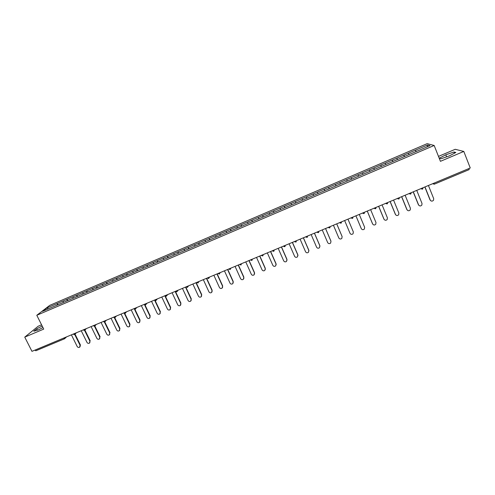 <?xml version="1.0" encoding="UTF-8"?>
<svg xmlns="http://www.w3.org/2000/svg" width="495" height="495" viewBox="0 0 495 495"><rect width="100%" height="100%" fill="white"/><g stroke="black" fill="none" stroke-linecap="round" stroke-linejoin="round"><path stroke-width="0.74" d="M41.574 324.8L38.171 326.242L24.75 337.126L31.965 351.351L470.25 167.984L463.809 151.439L455.221 149.298L438.483 156.395M427.173 143.649L49.735 305.365L36.791 315.278L434.171 145.474L427.173 143.649M48.3 308.88L47.087 307.878L42.607 311.312L62.853 302.68M47.087 307.878L57.284 303.485L57.934 304.79M63.298 302.488L63.23 300.941L57.284 303.485M63.156 300.997L67.054 299.302L67.697 300.607M73.118 298.293L73.031 296.746L67.054 299.302M72.963 296.802L76.873 295.1L77.517 296.412M82.987 294.073L82.882 292.526L76.873 295.1M82.814 292.582L86.743 290.874L87.386 292.192M92.905 289.804L92.782 288.288L86.743 290.874M92.72 288.344L96.667 286.63L97.305 287.948M102.873 285.541L102.731 284.031L96.667 286.63M102.669 284.081L106.635 282.36L107.279 283.685M112.897 281.253L112.736 279.749L106.635 282.36M112.681 279.799L116.659 278.066L117.296 279.397M122.97 276.946L122.791 275.443L116.659 278.066M122.735 275.492L126.739 273.754L127.37 275.09M133.093 272.615L132.895 271.118L126.739 273.754M132.846 271.167L136.861 269.416L137.499 270.759M143.272 268.259L143.055 266.768L136.861 269.416M143.006 266.811L147.046 265.06L147.677 266.403M153.506 263.885L153.271 262.393L147.046 265.06M153.221 262.443L157.28 260.679L157.911 262.028M163.789 259.485L163.536 258L157.28 260.679M163.492 258.043L167.564 256.274L168.195 257.629M174.129 255.061L173.856 253.582L167.564 256.274M173.819 253.626L177.903 251.85L178.534 253.205M184.524 250.619L184.233 249.14L177.903 251.85M184.196 249.183L188.304 247.395L188.929 248.762M194.974 246.145L194.659 244.679L188.304 247.395M194.628 244.716L198.755 242.921L199.38 244.295M205.481 241.653L205.14 240.186L198.755 242.921M205.116 240.23L209.255 238.423L209.88 239.797M216.037 237.136L215.684 235.676L209.255 238.423M215.653 235.713L219.817 233.906L220.442 235.286M226.654 232.601L226.277 231.14L219.817 233.906M226.252 231.177L230.435 229.358L231.06 230.744M237.328 228.034L236.932 226.58L230.435 229.358M236.907 226.617L241.108 224.792L241.733 226.178M248.057 223.443L247.642 221.995L241.108 224.792M247.624 222.026L251.844 220.195L252.462 221.587M258.848 218.827L258.409 217.385L251.844 220.195M258.39 217.416L262.635 215.579L263.247 216.977M269.695 214.193L269.231 212.751L262.635 215.579M269.218 212.782L273.481 210.932L274.094 212.336M280.597 209.527L280.114 208.092L273.481 210.932M280.108 208.123L284.384 206.267L284.996 207.671M291.561 204.837L291.054 203.408L284.384 206.267M291.048 203.439L295.348 201.57L295.961 202.987M302.581 200.122L302.055 198.699L295.348 201.57M302.055 198.724L306.374 196.849L306.98 198.272M313.663 195.383L313.112 193.966L306.374 196.849M313.118 193.99L317.456 192.103L318.062 193.533M324.807 190.618L324.237 189.201L317.456 192.103M324.244 189.226L328.6 187.333L329.206 188.768L328.606 187.358M335.418 184.418L336.018 185.854L335.418 184.418L328.6 187.333M335.424 184.437L346.661 179.605L347.261 181.046L346.661 179.605M346.673 179.623L357.965 174.766L358.566 176.208M358.615 176.189L357.965 174.766M357.978 174.785L369.332 169.896L369.926 171.35M370.006 171.313L369.332 169.896M369.35 169.915L380.76 165.008L381.354 166.462M381.459 166.419L380.76 165.008M380.785 165.021L392.25 160.083L392.844 161.549M392.981 161.494L392.25 160.083M392.281 160.102L403.809 155.139L404.396 156.606M404.557 156.538L403.809 155.139M403.84 155.152L415.429 150.164L416.017 151.637M416.202 151.557L415.429 150.164M415.466 150.177L427.643 144.961L430.037 145.61L417.625 150.95M370.607 171.029L417.619 150.919M370.631 171.047L359.017 175.985M359.036 176.01L347.502 180.941M336.037 185.817L347.496 180.916M336.043 185.842L62.834 302.662M67.134 300.849L66.986 299.357M76.973 296.641L76.805 295.156M86.86 292.415L86.681 290.93M96.797 288.164L96.605 286.679M106.79 283.889L106.58 282.41M116.832 279.595L116.603 278.116M126.924 275.282L126.683 273.803M137.072 270.938L136.812 269.466M147.275 266.576L146.996 265.103M157.528 262.189L157.231 260.723M167.836 257.784L167.52 256.317M178.194 253.353L177.866 251.893M188.607 248.898L188.267 247.438M199.083 244.419L198.718 242.965M209.608 239.914L209.23 238.466M220.188 235.391L219.792 233.943M230.831 230.843L230.416 229.395M241.523 226.264L241.09 224.823M252.277 221.667L251.825 220.232M263.086 217.045L262.616 215.61M273.958 212.392L273.469 210.963M284.885 207.721L284.377 206.291M295.874 203.024L295.348 201.601M306.919 198.297L306.374 196.88M318.025 193.545L317.462 192.134M340.411 183.942L339.818 182.562M351.697 179.116L351.085 177.736M363.052 174.259L362.42 172.885M374.468 169.377L373.812 168.009M385.945 164.47L385.271 163.103M397.485 159.532L396.792 158.171M409.093 154.57L408.375 153.209M433.979 183.156L468.951 168.529M468.975 168.585L469.167 169.606L434.27 184.177M427.067 146.885L427.643 144.961M64.356 338.84L35.844 350.776L34.997 350.083M24.75 337.126L43.727 329.101L36.791 315.278M434.171 145.474L440.432 161.327L463.809 151.439M57.346 305.038L57.21 303.54M449.336 155.9L455.852 152.485L453.995 151.99L445.809 154.824L439.381 158.183L441.051 158.753L449.336 155.9M42.205 326.063L36.723 328.816L33.771 331.223L38.325 329.887L42.96 327.56M446.601 156.841L445.809 154.824M454.472 153.209L453.995 151.99M37.397 330.159L36.723 328.816M430.743 200.747L430.235 200.06C431.219 201.428 432.321 201.477 433.54 200.215L433.688 198.631L428.423 185.483M430.235 200.06L424.97 186.924M430.031 199.918L424.846 186.98M419.005 205.499L418.591 204.893C419.537 206.236 420.62 206.304 421.845 205.103L422.018 203.47L416.734 190.371M418.591 204.893L413.3 191.806M418.405 204.744L413.195 191.85M407.329 210.208L407.008 209.694C407.93 211.012 408.994 211.099 410.213 209.96L410.417 208.284L405.114 195.234M407.008 209.694L401.699 196.663M406.841 209.54L401.612 196.701M395.722 214.879L395.486 214.477C396.384 215.771 397.436 215.876 398.648 214.781L398.877 213.067L393.556 200.067M395.486 214.477L390.159 201.49M395.338 214.31L390.091 201.521M384.176 219.508L384.027 219.223C384.906 220.504 385.945 220.615 387.152 219.57L387.399 217.831L382.066 204.874M384.027 219.223L378.687 206.291M383.903 219.056L378.638 206.31M372.704 224.099L372.636 223.95C373.49 225.206 374.517 225.336 375.717 224.328L375.99 222.558L370.631 209.657M372.636 223.95L367.278 211.062M372.525 223.771L367.247 211.08M355.924 215.814L361.307 228.653C362.142 229.89 363.157 230.026 364.351 229.061L364.642 227.267L359.265 214.415M361.214 228.461L355.911 215.82M344.638 220.535L350.033 233.324C350.856 234.55 351.858 234.692 353.046 233.764L353.35 231.951L347.96 219.143L353.35 231.951M333.413 225.231L338.828 237.971C339.632 239.178 340.622 239.333 341.804 238.435L342.125 236.604L336.718 223.851M342.064 236.406L336.736 223.839M322.245 229.903L327.678 242.593C328.47 243.788 329.453 243.948 330.623 243.082L330.963 241.238L325.531 228.529M330.914 241.028L325.568 228.511M311.145 234.55L316.59 247.197C317.375 248.372 318.347 248.54 319.504 247.704L319.857 245.842L314.412 233.182M319.857 245.842L319.962 246.194M319.832 245.631L314.467 233.157M300.1 239.172L305.563 251.769C306.337 252.933 307.296 253.106 308.447 252.295L308.812 250.421L303.348 237.81M308.812 250.421L308.942 250.909M308.8 250.204L303.423 237.779M289.117 243.763L294.599 256.317C295.354 257.468 296.307 257.647 297.452 256.862L297.823 254.975L292.347 242.414M297.823 254.975L297.965 255.599M297.835 254.752L292.44 242.377M278.19 248.335L283.691 260.84C284.439 261.979 285.38 262.164 286.518 261.397L286.896 259.51L281.408 246.993M286.896 259.51L287.038 260.246M286.927 259.275L281.513 246.943M267.325 252.883L272.838 265.339C273.58 266.471 274.515 266.663 275.641 265.914L276.031 264.014L270.524 251.547M276.031 264.014L276.167 264.862M276.074 263.779L270.647 251.491M256.515 257.406L262.047 269.818C262.777 270.932 263.705 271.13 264.825 270.406L265.221 268.5L259.696 256.076M265.221 268.5L265.345 269.441M265.277 268.253L259.838 256.014M245.761 261.904L251.312 274.267C252.035 275.375 252.951 275.573 254.065 274.867L254.467 272.955L248.929 260.58M254.467 272.955L254.579 273.983M254.541 272.708L249.084 260.512M235.069 266.378L240.632 278.697C241.35 279.793 242.259 279.997 243.361 279.304L243.775 277.392L238.219 265.06M243.775 277.392L243.868 278.493M243.862 277.138L238.392 264.986M224.433 270.827L230.008 283.103C230.72 284.192 231.623 284.396 232.718 283.722L233.133 281.803L227.564 269.515M233.133 281.803L233.213 282.967M233.244 281.544L227.756 269.435M213.852 275.251L219.44 287.484C220.151 288.56 221.048 288.771 222.131 288.115L222.552 286.197L216.965 273.952M222.552 286.197L222.614 287.416M222.676 285.924L217.175 273.865M203.327 279.656L208.933 291.846C209.633 292.91 210.524 293.127 211.6 292.477L212.027 290.559L206.427 278.357M212.027 290.559L212.07 291.833M212.163 290.287L206.65 278.264M192.858 284.037L198.476 296.177C199.176 297.241 200.054 297.458 201.131 296.821L201.552 294.902L195.94 282.744M201.552 294.902L201.583 296.214M201.713 294.624L196.181 282.645M182.445 288.393L188.075 300.49C188.768 301.548 189.647 301.764 190.711 301.146L191.138 299.221L185.507 287.112M191.138 299.221L191.15 300.576M191.311 298.937L185.761 287.001M172.081 292.724L177.73 304.784C178.417 305.83 179.289 306.046 180.347 305.44L180.774 303.522L175.131 291.45M180.774 303.522L180.774 304.901M180.96 303.225L175.49 291.53M161.778 297.037L167.44 309.053C168.121 310.087 168.987 310.309 170.039 309.715L170.466 307.797L164.81 295.769M170.466 307.797L170.459 309.208M170.67 307.494L165.355 296.196M151.526 301.325L157.2 313.298C157.88 314.325 158.74 314.548 159.78 313.966L160.213 312.048L154.7 300.397M160.213 312.048L160.188 313.483M160.429 311.745L155.183 300.657M141.329 305.594L147.015 317.524C147.689 318.545 148.543 318.768 149.577 318.198L150.01 316.28L144.608 304.92M150.01 316.28L149.979 317.734M150.245 315.971L145.035 305.025M131.181 309.839L136.88 321.725C137.554 322.74 138.402 322.963 139.429 322.406L139.862 320.488L134.51 309.313M139.862 320.488L139.825 321.96M140.11 320.172L134.918 309.326M121.089 314.059L126.8 325.902C127.469 326.91 128.316 327.139 129.337 326.589L129.77 324.677L124.449 313.626M129.77 324.677L129.721 326.162M130.03 324.355L124.833 313.57M111.047 318.26L116.77 330.066C117.439 331.062 118.274 331.297 119.289 330.753L119.722 328.841L114.419 317.889M119.722 328.841L119.672 330.338M120 328.513L114.791 317.759M101.06 322.443L106.796 334.199C107.458 335.195 108.294 335.424 109.302 334.892L109.729 332.986L104.426 322.096M109.729 332.986L109.673 334.496M110.02 332.652L104.785 321.905L105.126 320.741M91.117 326.601L96.872 338.32C97.527 339.304 98.357 339.539 99.359 339.013L99.792 337.107L94.477 326.261M99.792 337.107L99.724 338.623M100.095 336.767L94.823 326.007M81.23 330.734L86.996 342.416C87.652 343.394 88.475 343.629 89.471 343.109L89.898 341.21L84.565 330.382M89.898 341.21L89.83 342.732M90.22 340.863L84.899 330.06M71.398 334.855L77.171 346.488C77.82 347.465 78.643 347.7 79.633 347.187L80.06 345.287L74.695 334.465M80.06 345.287L80.394 344.941L79.992 346.822M80.394 344.941L75.03 334.119M433.094 183.527L433.997 183.218L434.251 184.202L432.692 183.695M35.021 350.132L63.626 338.104M35.844 350.776L64.437 338.821L63.651 338.153L64.468 337.751M422.377 189.152L423.077 187.716M421.189 188.508L422.86 187.809M422.334 189.17L420.812 188.669M410.547 194.096L411.246 192.666M409.359 193.458L411.023 192.765M410.516 194.114L408.994 193.613M397.306 198.501L398.778 199.033L399.484 197.592M397.596 198.377L399.248 197.691M398.76 199.027L397.244 198.526M385.624 203.389L387.084 203.921L387.789 202.486M385.896 203.272L387.536 202.585M387.071 203.915L385.555 203.414M373.942 208.277L375.445 208.772L376.157 207.349M374.263 208.141L375.897 207.461M362.383 213.11L363.887 213.605L364.586 212.188M362.693 212.98L364.314 212.306M350.893 217.918L352.39 218.413L353.084 217.002M351.184 217.794L352.805 217.119M339.471 222.701L340.956 223.196L341.649 221.785M339.743 222.583L341.352 221.909M328.105 227.453L329.583 227.947L330.27 226.543M328.371 227.341L329.967 226.673M316.862 232.155L318.285 232.687L318.959 231.276M317.054 232.075L318.644 231.412M318.644 232.44L316.806 232.18M307.042 237.371L307.711 235.985M305.799 236.783L307.383 236.121M305.619 236.858L307.036 237.39L305.563 236.882M294.438 241.535L295.855 242.067L296.524 240.669M294.612 241.467L296.183 240.805M295.831 242.061L294.389 241.56M284.743 246.696L285.392 245.322M283.48 246.12L285.046 245.471M284.705 246.708L283.276 246.207M273.679 251.318L274.329 249.95M272.411 250.755L273.964 250.105M273.642 251.336L272.219 250.835M262.684 255.921L263.321 254.554M261.403 255.358L262.95 254.715M262.635 255.94L261.224 255.432M251.745 260.494L252.376 259.139M250.451 259.937L251.992 259.293M240.861 265.042L241.486 263.693M239.568 264.497L241.096 263.854M230.039 269.565L230.658 268.222M228.733 269.026L230.255 268.389M219.273 274.069L219.885 272.726M217.961 273.531L219.477 272.9M208.568 278.543L209.175 277.212M207.25 278.017L208.754 277.386M197.92 282.998L198.52 281.667M196.589 282.472L198.087 281.847M187.327 287.428L187.921 286.104M185.99 286.908L187.481 286.283M176.795 291.827L177.377 290.509M175.447 291.32L176.925 290.701M166.314 296.214L166.889 294.896M164.959 295.707L166.431 295.094M155.888 300.57L156.463 299.265M154.527 300.075L155.993 299.463M145.518 304.908L146.087 303.602M144.15 304.413L145.604 303.806M135.203 309.22L135.766 307.921M133.829 308.731L135.277 308.125M124.944 313.508L125.501 312.215M123.558 313.026L125 312.425M114.735 317.778L115.285 316.491M113.343 317.301L114.778 316.701M104.581 322.022L103.152 321.564M103.183 321.552L104.612 320.958M94.483 326.242L95.021 324.968M93.079 325.784L94.496 325.19M84.435 330.443L84.967 329.175M83.024 329.986L84.435 329.398M74.442 334.626L74.962 333.358M74.609 334.533L73 334.181L74.423 333.587M64.666 338.691L65.012 337.522M469.167 169.606L434.251 184.202L432.754 183.67M420.874 188.644L422.359 189.177L422.879 188.737M409.056 193.582L410.534 194.12L411.036 193.712M398.778 199.033L399.255 198.656M387.084 203.921L387.542 203.569M374.003 208.253L375.457 208.785L375.897 208.451M362.445 213.085L363.893 213.617L364.314 213.308M350.955 217.893L352.397 218.425L352.799 218.134M339.527 222.676L340.962 223.208L341.352 222.929M328.166 227.428L329.596 227.96L329.967 227.694M307.036 237.39L307.389 237.148M295.855 242.067L296.196 241.838M283.319 246.188L285.058 246.498M272.262 250.817L273.989 251.132M261.267 255.414L262.981 255.736M250.328 259.993L252.029 260.321M239.444 264.547L241.139 264.875M230.899 268.117L230.713 268.531M228.622 269.07L230.305 269.41M220.213 272.59L219.941 273.122M217.862 273.574L219.533 273.914M209.589 277.039L209.224 277.683M207.151 278.054L208.822 278.4M199.021 281.457L198.557 282.212M196.503 282.509L198.161 282.855M188.502 285.856L187.945 286.704M185.91 286.939L187.562 287.292M178.045 290.231L177.389 291.171M175.372 291.351L177.018 291.697M167.644 294.587L166.889 295.602M164.891 295.738L166.53 296.084M157.299 298.912L156.445 300.007M154.465 300.1L156.104 300.446M147.003 303.218L146.056 304.382M144.095 304.437L145.728 304.79M136.768 307.5L135.723 308.731M133.78 308.75L135.407 309.103M126.584 311.763L125.445 313.057M123.515 313.044L125.142 313.397M116.449 316.002L115.217 317.351M113.306 317.32L114.927 317.672M106.369 320.222L105.045 321.626M96.346 324.417L94.929 325.871M93.048 325.79L94.663 326.143M86.371 328.587L84.862 330.097M82.999 329.998L84.614 330.351M76.447 332.739L74.85 334.298M66.578 336.866L64.894 338.469"/></g></svg>
